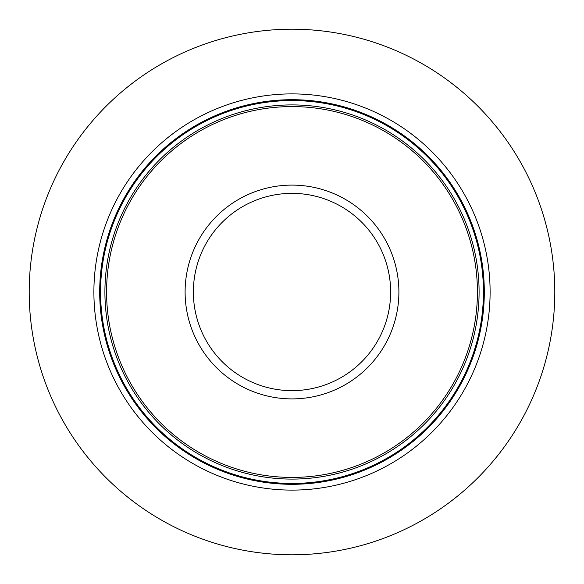 <?xml version="1.0" encoding="UTF-8"?>
<svg xmlns="http://www.w3.org/2000/svg" width="584" height="584" viewBox="0 0 584 584"><rect width="100%" height="100%" fill="white"/><g stroke="black" fill="none" stroke-linecap="round" stroke-linejoin="round"><path stroke-width="0.88" d="M554.8 292A262.8 262.8 0 0 1 292 554.8A262.8 262.8 0 0 1 29.2 292A262.8 262.8 0 0 1 292 29.2A262.8 262.8 0 0 1 554.8 292M490.107 292A198.107 198.107 0 0 0 292 93.893A198.107 198.107 0 0 0 93.893 292A198.107 198.107 0 0 0 292 490.107A198.107 198.107 0 0 0 490.107 292M477.42 292A185.42 185.42 0 0 1 292 477.42A185.42 185.42 0 0 1 106.58 292A185.42 185.42 0 0 1 292 106.58A185.42 185.42 0 0 1 477.42 292M484.304 292A192.304 192.304 0 0 0 292 99.696A192.304 192.304 0 0 0 99.696 292A192.304 192.304 0 0 0 292 484.304A192.304 192.304 0 0 0 484.304 292M483.442 292A191.442 191.442 0 0 1 292 483.442A191.442 191.442 0 0 1 100.558 292A191.442 191.442 0 0 1 292 100.558A191.442 191.442 0 0 1 483.442 292M479.092 292A187.092 187.092 0 0 0 292 104.908A187.092 187.092 0 0 0 104.908 292A187.092 187.092 0 0 0 292 479.092A187.092 187.092 0 0 0 479.092 292M398.894 292A106.894 106.894 0 0 0 292 185.106A106.894 106.894 0 0 0 185.106 292A106.894 106.894 0 0 0 292 398.894A106.894 106.894 0 0 0 398.894 292M390.638 292A98.638 98.638 0 0 1 292 390.638A98.638 98.638 0 0 1 193.362 292A98.638 98.638 0 0 1 292 193.362A98.638 98.638 0 0 1 390.638 292"/></g></svg>
